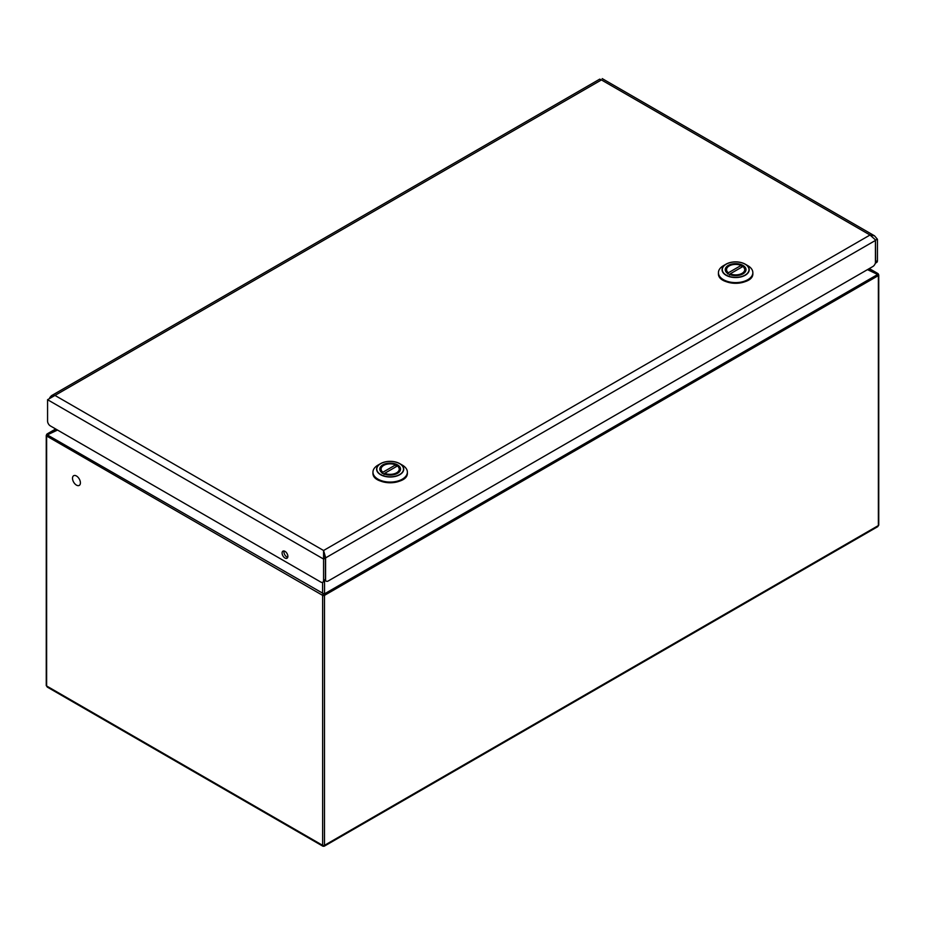 <?xml version="1.0" encoding="UTF-8"?>
<svg xmlns="http://www.w3.org/2000/svg" width="925" height="925" viewBox="0 0 925 925"><rect width="100%" height="100%" fill="white"/><g stroke="black" fill="none" stroke-linecap="round" stroke-linejoin="round"><path stroke-width="1.39" d="M72.508 478.283A5.585 3.226 60 0 1 73.665 475.716A5.585 3.226 60 0 1 79.249 478.942A5.585 3.226 60 0 1 79.249 485.405A5.585 3.226 60 0 1 74.948 483.902A5.585 3.226 60 0 1 72.508 478.283M382.834 464.859A10.372 5.989 180 0 1 394.131 463.564A10.372 5.989 180 0 1 400.537 469.102A10.372 5.989 180 0 1 390.165 475.08A10.372 5.989 180 0 1 379.793 469.102A10.372 5.989 180 0 1 382.834 464.859M402.329 479.162A17.205 9.932 0 0 0 407.37 472.132A17.205 9.932 0 0 0 402.329 465.113L399.762 463.633A13.574 7.839 0 0 0 380.568 463.633L380.568 463.633A13.574 7.839 0 0 0 380.568 474.71A13.574 7.839 0 0 0 399.762 474.71A13.574 7.839 0 0 0 399.762 463.633C393.368 460.581 386.962 460.581 380.568 463.633L378.001 465.113A17.205 9.932 0 0 0 372.96 472.132A17.205 9.932 0 0 0 383.586 481.312A17.205 9.932 0 0 0 402.329 479.162M382.21 473.415L382.892 472.236L395.611 464.893L396.293 466.628M382.892 472.236A9.088 5.249 180 0 1 383.736 465.391A9.088 5.249 180 0 1 395.611 464.893L396.293 465.275M384.719 473.299A9.088 5.249 180 0 0 396.594 472.802A9.088 5.249 180 0 0 397.449 465.957L398.12 466.339L397.449 465.957L384.719 473.299L384.048 474.467M47.268 687.078L46.25 685.437A1.307 0.752 0 0 0 46.632 685.98L47.268 687.078L322.917 846.225L324.224 846.225L877.732 526.66L878.368 525.55L323.565 845.866L46.632 685.98L46.632 436.022L322.64 595.365L322.64 845.323A1.307 0.752 180 0 0 324.49 845.323L324.49 595.365L878.368 275.592L878.368 525.55A1.307 0.752 180 0 0 878.75 525.018L877.732 526.66M46.84 434.126L46.25 435.478A1.307 0.752 180 0 0 46.632 436.022A2.185 1.26 120 0 1 46.978 434.692L47.811 433.536L46.978 434.692L324.143 594.047L878.022 274.274L877.189 273.118L878.022 274.274A2.185 1.26 -120 0 1 878.368 275.592A1.307 0.752 180 0 0 878.75 275.06L878.75 525.018M728.31 265.406A10.372 5.989 180 0 1 739.607 264.111A10.372 5.989 180 0 1 746.013 269.637A10.372 5.989 180 0 1 735.641 275.627A10.372 5.989 180 0 1 725.269 269.637A10.372 5.989 180 0 1 728.31 265.406M747.805 279.697A17.205 9.932 0 0 0 752.846 272.678A17.205 9.932 0 0 0 747.805 265.648L745.238 264.168A13.574 7.839 0 0 0 726.044 264.168L726.044 264.168A13.574 7.839 0 0 0 726.044 275.257A13.574 7.839 0 0 0 745.238 275.257A13.574 7.839 0 0 0 745.238 264.168C738.844 261.127 732.438 261.127 726.044 264.168L723.477 265.648A17.205 9.932 0 0 0 718.436 272.678A17.205 9.932 0 0 0 729.062 281.859A17.205 9.932 0 0 0 747.805 279.697M727.686 273.95L728.357 272.782L741.087 265.44L741.769 267.163M728.357 272.782A9.088 5.249 180 0 1 729.212 265.926A9.088 5.249 180 0 1 741.087 265.44L741.769 265.822M730.195 273.846A9.088 5.249 180 0 0 742.07 273.349A9.088 5.249 180 0 0 742.925 266.493L743.596 266.886L742.925 266.493L730.195 273.846L729.513 275.014M49.742 397.646L51.43 395.703L54.968 395.426L47.568 399.704L47.568 421.095A3.931 2.266 -120 0 0 50.343 425.905L320.79 582.056A3.931 2.266 -120 0 0 322.756 582.253A3.931 2.266 -120 0 0 323.577 580.449L323.577 550.502L325.542 557.324A5.238 3.029 -120 0 1 325.577 557.902L325.577 580.345A3.931 2.266 120 0 0 326.236 581.178A3.931 2.266 120 0 0 328.202 580.981L872.807 266.55A3.931 2.266 120 0 0 875.432 262.885L875.432 240.442A5.238 3.029 -120 0 0 875.408 239.864L870.032 235.008L874.507 235.817L877.443 239.286L877.443 260.677A3.931 2.266 60 0 1 876.634 262.469L875.339 263.22M47.568 399.704L323.577 559.058L325.427 557.995L323.577 550.502L870.032 235.008L601.435 79.932C602.452 78.174 602.452 78.174 601.435 79.932L599.735 79.134L51.43 395.703M875.42 240.118L877.443 239.286M325.542 557.324L324.86 557.035M323.947 554.48L323.611 552.745M287.872 556.364A4.093 2.359 60 0 1 287.028 558.238A4.093 2.359 60 0 1 282.934 555.879A4.093 2.359 60 0 1 282.934 551.15A4.093 2.359 60 0 1 286.091 552.248A4.093 2.359 60 0 1 287.872 556.364M323.577 552.052L323.577 552.641M877.443 260.677L875.593 261.74A3.931 2.266 60 0 1 875.432 262.712M875.593 261.74L875.432 240.257M322.756 582.253L324.606 581.178A3.931 2.266 -120 0 0 325.427 579.374L323.577 580.449M325.427 557.995L325.427 579.374M284.079 550.999A4.093 2.359 -120 0 0 284.784 554.803A4.093 2.359 -120 0 0 287.733 557.312M380.718 463.645A13.355 7.712 0 0 0 386.708 476.548A13.355 7.712 0 0 0 403.069 467.102A13.355 7.712 0 0 0 380.718 463.645M372.972 472.467A17.205 9.932 0 0 0 372.96 472.802A17.205 9.932 0 0 0 390.165 482.734A17.205 9.932 0 0 0 407.37 472.802A17.205 9.932 0 0 0 407.358 472.467M378.047 479.855A17.066 9.851 0 0 0 402.283 479.855M380.291 470.917A10.048 5.793 180 0 1 380.129 469.877L380.129 470.594M398.12 466.339A10.048 5.793 180 0 1 400.213 469.877A10.048 5.793 180 0 1 400.039 470.917M324.143 594.047A2.185 1.26 60 0 1 324.49 595.365A1.307 0.752 180 0 1 322.64 595.365A2.185 1.26 -60 0 1 322.987 594.047M56.448 429.431L47.811 433.536L55.685 428.992L47.406 433.767M877.594 273.349L869.327 268.574L877.189 273.118L868.563 269.013M878.368 274.528A1.307 0.752 180 0 1 878.75 275.06L878.16 273.707M57.523 430.056L47.811 434.669M322.582 593.318L322.582 582.334M324.548 581.212L324.548 593.318M877.189 274.251L867.477 269.637M726.194 264.192A13.355 7.712 0 0 0 732.184 277.084A13.355 7.712 0 0 0 748.545 267.649A13.355 7.712 0 0 0 726.194 264.192M718.447 273.014A17.205 9.932 0 0 0 718.436 273.349A17.205 9.932 0 0 0 735.641 283.281A17.205 9.932 0 0 0 752.846 273.349A17.205 9.932 0 0 0 752.834 273.014M723.523 280.391A17.066 9.851 0 0 0 747.758 280.391M725.767 271.464A10.048 5.793 180 0 1 725.593 270.412L725.593 271.129M743.596 266.886A10.048 5.793 180 0 1 745.677 270.412A10.048 5.793 180 0 1 745.515 271.464M601.435 79.932L54.968 395.426L323.577 550.502M325.577 557.902L875.432 240.442M372.96 472.132L372.96 472.802C371.873 485.694 408.457 485.694 407.37 472.802L407.37 472.132M397.958 465.934L400.213 470.594M396.062 464.836C387.667 462.465 382.349 464.142 380.129 469.877M46.25 435.478L46.25 685.437M718.436 272.678L718.436 273.349C717.349 286.23 753.933 286.23 752.846 273.349L752.846 272.678M743.434 266.469L745.677 271.129M741.538 265.371C733.143 263.001 727.825 264.689 725.593 270.412M874.507 235.817L602.198 78.602M325.172 580.565L326.236 581.178"/></g></svg>
